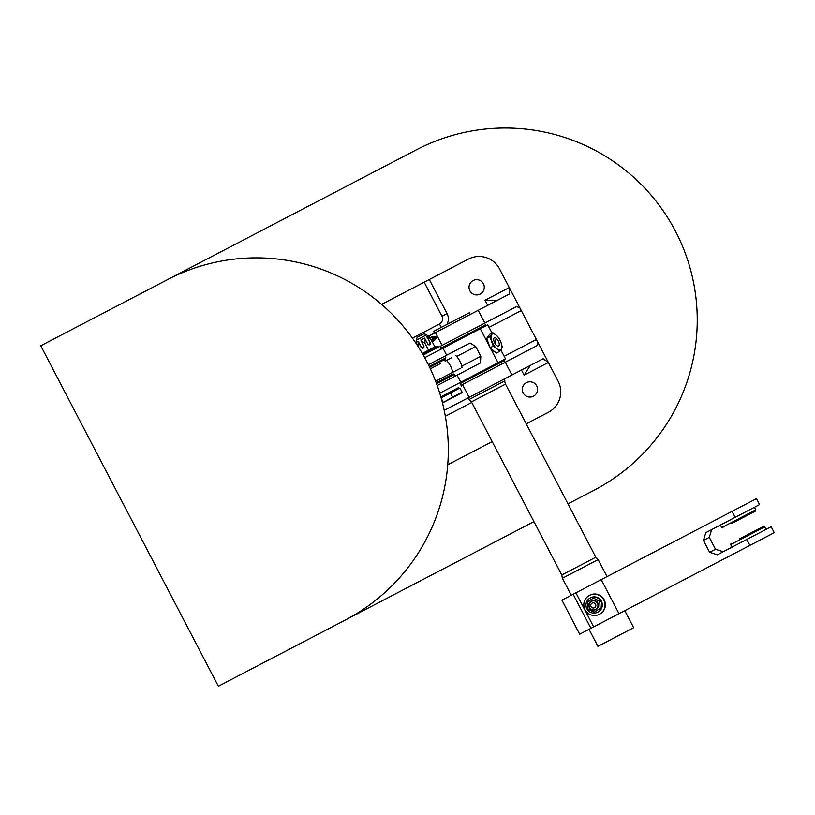 <?xml version="1.0" encoding="UTF-8"?>
<svg xmlns="http://www.w3.org/2000/svg" width="815" height="815" viewBox="0 0 815 815"><rect width="100%" height="100%" fill="white"/><g stroke="black" fill="none" stroke-linecap="round" stroke-linejoin="round"><path stroke-width="1.22" d="M573.149 594.288L590.916 628.334L579.669 634.192L561.912 600.146L575.899 592.851L593.666 626.898L774.25 532.684L771.143 526.724L746.764 539.438L749.871 545.398M590.916 628.334L593.666 626.898M746.764 539.438L717.394 554.77L709.641 552.315L703.427 540.396L709.295 537.34L711.678 529.597M709.295 537.34L715.509 549.249L723.221 551.724M703.427 540.396L705.841 532.633L759.6 504.597L756.483 498.637L722.436 516.394M575.899 592.851L732.104 511.351L735.222 517.311M601.236 579.638L618.993 613.685M702.377 570.174L680.586 581.543M642.862 601.226L656.941 593.88M754.486 507.266L720.44 525.023L721.764 527.58L755.811 509.813L754.486 507.266M731.758 523.454L755.403 511.117L731.758 523.454M734.906 521.814L748.598 514.662L734.906 521.814M741.151 542.372L766.049 529.383L764.715 526.826L730.668 544.593L732.002 547.14L741.151 542.372M739.765 538.756L763.421 526.419L739.765 538.756M742.913 537.116L756.615 529.974L742.913 537.116M585.965 605.514A8.048 7.977 62.4 0 1 590.223 597.966A8.048 7.977 62.4 0 1 601.175 608.571A8.048 7.977 62.4 0 1 585.965 605.514M600.146 608.367L599.728 601.287L593.422 598.078L590.396 600.034L587.534 601.939L587.951 609.039L594.257 612.228L600.176 608.347L594.247 612.228M593.422 598.078L599.759 601.276L600.176 608.347M597.966 612.075A8.048 7.977 -117.6 0 0 597.741 597.65A8.048 7.977 -117.6 0 0 590.518 597.813M599.545 614.215A10.677 10.595 -117.6 0 0 602.896 597.843A10.677 10.595 -117.6 0 0 589.663 595.286M586.321 611.658A10.677 10.595 -117.6 0 0 599.371 614.306A10.677 10.595 -117.6 0 0 602.55 598.027A10.677 10.595 -117.6 0 0 589.49 595.368A10.677 10.595 -117.6 0 0 586.321 611.658M597.813 604.159A4.483 4.452 -117.6 0 0 591.445 601.338A4.483 4.452 -117.6 0 0 589.214 606.472A4.483 4.452 -117.6 0 0 595.592 609.294A4.483 4.452 -117.6 0 0 597.813 604.159M590.824 606.095A2.588 2.567 -117.6 0 0 593.982 607.919A2.588 2.567 -117.6 0 0 595.775 604.761A2.588 2.567 -117.6 0 0 592.627 602.937A2.588 2.567 -117.6 0 0 590.824 606.095M624.779 610.659L633.663 627.682L597.915 646.336L589.031 629.312M503.996 379.138L505.504 384.11L595.816 557.216L598.139 559.589L562.391 578.243L571.274 595.266M504.882 380.839L469.134 399.493L471.457 401.877L505.504 384.11M470.245 314.447L469.359 312.746L436.901 329.678L433.611 331.399L434.497 333.101L428.833 336.055L435.414 332.622L442.076 345.387L439.957 346.497M424.737 357.683L487.727 324.818L492.056 333.111M500.807 349.89L505.494 358.865L439.754 393.166M442.983 348.168L446.671 355.218L428.415 364.743M450.135 375.521L436.219 382.785L453.201 373.932L454.495 374.34L455.381 376.041L480.463 362.95L437.207 385.515M446.671 355.218L470.061 343.013L475.716 346.558L480.789 356.287L480.463 362.95M480.259 328.72L488.104 343.757M490.294 347.944L498.026 362.767M429.25 366.465L445.866 357.795L444.98 356.104M446.325 360.495L445.275 361.045A12.194 12.194 0 0 0 443.36 360.189L429.668 367.331L445.459 359.089L445.866 357.795M454.495 374.34L436.555 383.702M489.937 347.373A8.17 3.586 -117.6 0 1 489.907 347.322A8.17 3.586 -117.6 0 1 487.268 339.875M494.369 351.448A8.17 3.586 -117.6 0 1 490.396 348.036M490.07 347.761L486.738 338.388L489.632 334.374L492.841 332.703L496.254 335.23A8.945 3.922 -117.6 0 1 501.042 342.585L499.075 338.062L496.254 335.23A8.945 3.922 -117.6 0 0 493.472 333.793A8.945 3.922 -117.6 0 0 491.679 334.558L489.937 336.717L493.279 346.09L490.07 347.761L496.315 353.109L499.514 351.438L502.417 347.424L501.042 342.585A8.945 3.922 -117.6 0 1 501.266 349.278A8.945 3.922 -117.6 0 1 499.473 350.043A8.945 3.922 -117.6 0 1 496.692 348.606L499.514 351.438M489.937 336.717L486.738 338.388M492.841 332.703L491.679 334.558A8.945 3.922 -117.6 0 0 491.903 341.251A8.945 3.922 -117.6 0 0 496.692 348.606L493.279 346.09M496.427 338.51A4.635 2.038 -117.6 0 1 499.238 343.879A4.635 2.038 -117.6 0 1 497.323 345.896A4.635 2.038 -117.6 0 1 496.518 345.326A4.635 2.038 -117.6 0 1 493.696 338.938A4.635 2.038 -117.6 0 1 496.427 338.51A6.846 4.044 131.5 0 0 495.031 342.667M457.51 369.827L435.638 381.267M430.126 368.951L440.385 363.602M446.508 360.403A20.884 17.675 62.4 0 1 452.722 372.323L460.332 368.349M455.799 355.554A23.044 23.044 0 0 1 462.013 367.473L461.769 367.606M445.275 361.045L451.296 357.907M436.259 365.752L430.371 368.828M442.474 377.671L435.628 381.237M422.628 353.944L437.574 346.141L434.884 346.864L431.216 339.835L426.999 336.758L428.67 335.882L431.216 339.835M417.586 345.692L416.221 342.382L418.156 341.363L421.1 347.312A1.712 1.518 -117.6 0 0 423.23 348.127L423.23 348.127A1.712 1.518 -117.6 0 0 423.78 345.917L421.253 341.067L424.87 343.146L425.145 339.04L424.452 338.082L420.846 339.967L421.253 341.067M418.156 341.363L421.396 347.159L423.443 348.015M428.547 335.953L427.661 336.412L426.795 334.741L416.241 340.242L417.117 341.913L416.098 342.443L416.618 344.205M416.597 342.188L418.329 341.281M416.475 343.563L418.197 346.63L418.574 342.473M416.771 344.429L416.353 343.635M421.019 339.875L424.248 338.184M425.145 339.04L427.671 343.889A1.712 1.436 -117.6 0 0 430.228 342.555L426.805 336.86L428.303 336.075M429.872 342.738L429.607 344.796M430.228 342.555L427.702 337.705M428.843 350.705L435.719 347.109L428.843 350.705L424.87 343.146M456.196 388.877L440.854 396.874L456.268 388.837M432.358 339.071A5.848 5.155 152.4 0 1 433.346 339.009L433.988 340.242A5.848 5.155 152.4 0 0 431.644 340.65M431.298 341.648L433.621 341.088L433.988 340.242A1.467 1.284 152.4 0 0 435.465 338.235A1.467 1.284 152.4 0 0 432.969 338.296L431.451 336.86C437.044 335.78 437.767 337.196 433.621 341.088L433.315 340.262M433.346 339.009A1.467 1.284 152.4 0 0 434.935 337.726M431.298 339.987A5.848 5.155 152.4 0 0 432.969 338.296M440.844 348.199L485.455 324.92L485.047 326.214L441.282 349.044L439.866 346.324L423.24 354.994M441.862 397.455L441.404 396.599L458.621 387.614L459.069 388.48M462.136 392.209L452.631 397.119L450.461 392.973L441.129 397.842M450.461 392.973L459.955 388.022L462.115 392.168M452.631 397.119L443.34 402.457L448.087 399.982L443.34 402.457L441.363 398.678M448.087 399.982L461.158 393.166M416.241 340.242L417.178 337.288L423.831 333.814L426.795 334.741M455.422 396.161L447.425 400.328L455.422 396.161M480.3 280.594A7.62 7.62 0 0 1 483.336 290.945A7.62 7.62 0 0 1 472.995 293.981A7.62 7.62 0 0 1 469.96 283.63A7.62 7.62 0 0 1 480.3 280.594M446.915 324.462A11.522 11.522 0 0 0 447.038 313.561L429.281 279.514L468.431 259.089A23.044 23.044 0 0 1 499.524 268.858L521.284 310.566L489.061 327.375M496.549 300.725L485.037 300.236L509.294 287.583L509.365 294.042L435.414 332.622M526.235 423.841L548.363 412.298A23.044 23.044 0 0 0 558.132 381.216L548.373 362.492L543.116 358.732L444.206 410.332L468.248 397.791L469.134 399.493M492.189 441.608L447.741 464.795M526.286 396.121A7.62 7.62 0 0 1 523.25 385.77A7.62 7.62 0 0 1 533.591 382.744A7.62 7.62 0 0 1 536.627 393.085A7.62 7.62 0 0 1 526.286 396.121M521.447 370.03L524.116 375.145L530.3 365.415L531.665 364.702M519.807 307.744L516.466 306.583L484.568 323.219L485.455 324.92M516.466 306.583L442.076 345.387M521.284 310.566L548.373 362.492L524.116 375.145M537.849 342.331L536.891 345.733L461.056 385.291L500.655 364.641M429.281 279.514L381.603 304.392M502.814 360.261L504.108 360.668L460.169 383.59M218.379 686.25L40.75 345.774L167.493 279.647A192.014 192.014 0 0 1 426.54 361.076A192.014 192.014 0 0 1 345.122 620.123L218.379 686.25M112.195 308.498L416.424 149.787A192.014 192.014 0 0 1 675.472 231.205A192.014 192.014 0 0 1 594.053 490.253L567.984 503.853M533.927 521.62L289.824 648.974M709.641 552.315L715.509 549.249M591.028 601.164A4.849 4.808 -117.6 0 0 589.5 607.827A4.849 4.808 -117.6 0 0 596.142 609.406A4.849 4.808 -117.6 0 0 597.68 602.743A4.849 4.808 -117.6 0 0 591.028 601.164M595.816 557.216L561.769 574.972L562.391 578.243M457.072 375.155L460.75 382.215M456.675 356.491L475.716 346.558M461.748 366.22L480.789 356.287M422.323 353.415L434.884 346.864M487.706 305.34L485.037 300.236M471.763 402.457L445.347 416.231M505.28 362.227L511.942 374.992M462.502 384.548L469.165 397.312M478.191 310.301L484.854 323.076M536.382 339.509L504.159 356.318M424.177 282.184L441.934 316.23A5.756 5.756 0 0 1 439.489 323.993L412.431 338.113M441.934 316.23L447.038 313.561M439.489 323.993L441.272 327.406M755.403 511.117L755.811 509.813M723.058 527.988L721.764 527.58M763.421 526.419L764.715 526.826M731.075 543.289L730.668 544.593M598.139 559.589L607.022 576.613M471.457 401.877L561.769 574.972M451.103 375.022A12.194 12.194 0 0 0 451.49 372.964M438.144 347.221L437.574 346.141M461.484 386.116L459.721 382.744M431.451 336.86L429.678 338.459M504.108 360.668L504.994 362.369"/></g></svg>
